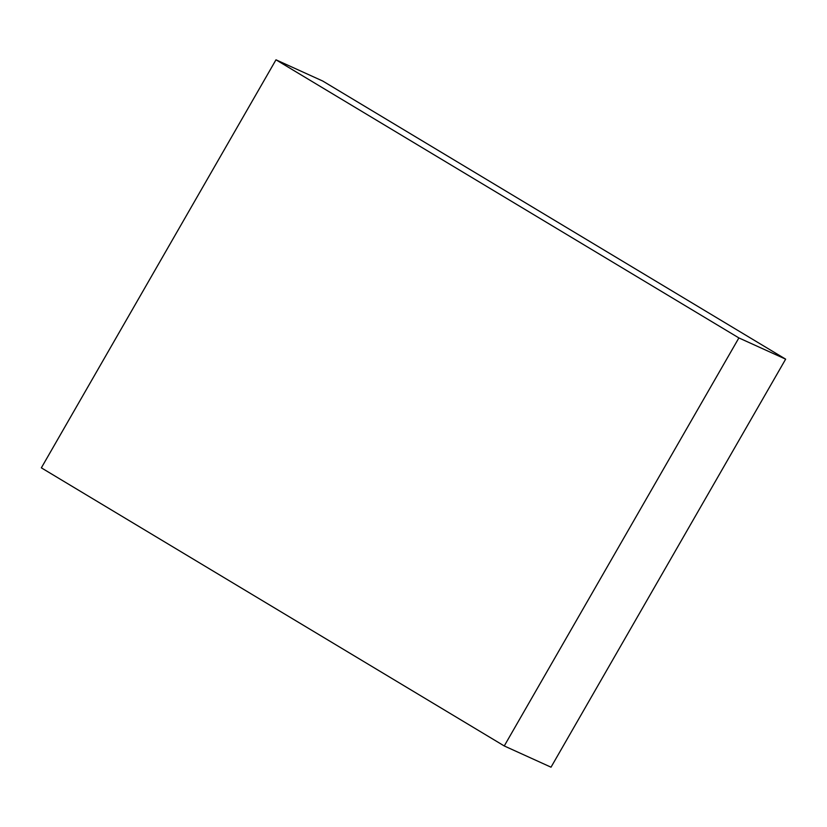 <?xml version="1.0" encoding="UTF-8"?>
<svg xmlns="http://www.w3.org/2000/svg" width="827" height="827" viewBox="0 0 827 827"><rect width="100%" height="100%" fill="white"/><g stroke="black" fill="none" stroke-linecap="round" stroke-linejoin="round"><path stroke-width="1.24" d="M504.253 745.954L551.02 767.187L785.65 359.156L322.747 81.046L275.98 59.813L41.35 467.844L504.253 745.954L738.883 337.923L785.65 359.156M738.883 337.923L275.98 59.813"/></g></svg>
